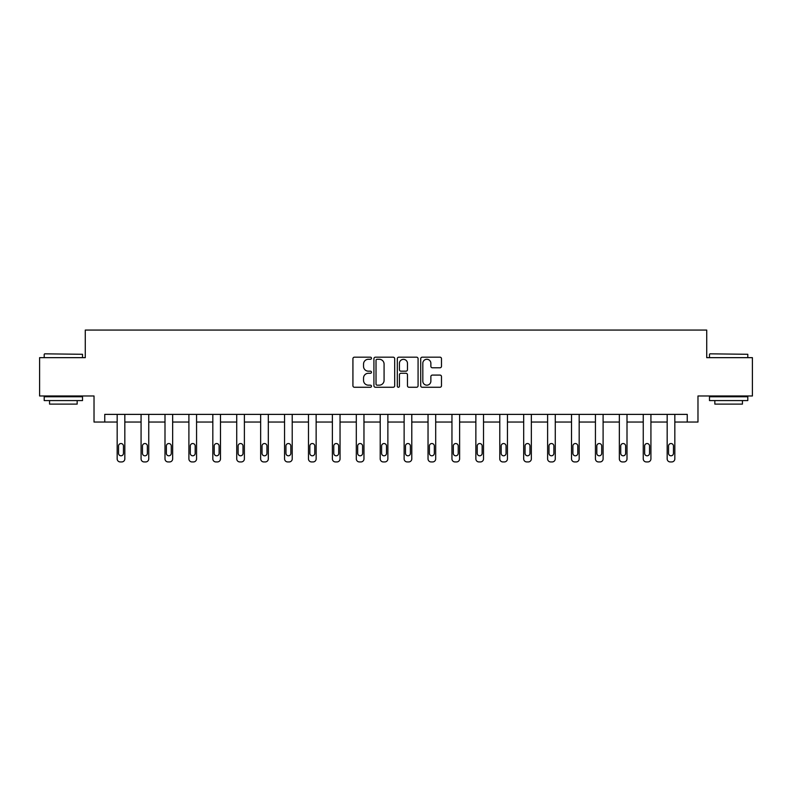 <?xml version="1.0" encoding="UTF-8"?>
<svg xmlns="http://www.w3.org/2000/svg" width="792" height="792" viewBox="0 0 792 792"><rect width="100%" height="100%" fill="white"/><g stroke="black" fill="none" stroke-linecap="round" stroke-linejoin="round"><path stroke-width="1.19" d="M371.478 358.232A1.049 1.049 0 0 0 370.418 357.182L354.43 357.182A1.505 1.505 0 0 0 352.925 358.687L352.925 385.763A1.505 1.505 0 0 0 354.43 387.268L370.418 387.268A1.049 1.049 0 0 0 371.478 386.219A1.049 1.049 0 0 0 370.418 385.169L368.349 385.169A4.811 4.811 0 0 1 363.538 380.348L363.538 378.091A4.811 4.811 0 0 1 368.349 373.279L370.418 373.279A1.049 1.049 0 0 0 371.478 372.22A1.049 1.049 0 0 0 370.418 371.171L368.349 371.171A4.811 4.811 0 0 1 363.538 366.359L363.538 364.102A4.811 4.811 0 0 1 368.349 359.281L370.418 359.281A1.049 1.049 0 0 0 371.478 358.232M439.976 367.785A1.505 1.505 0 0 0 441.481 366.28L441.481 358.687A1.505 1.505 0 0 0 439.976 357.182L422.215 357.182A1.505 1.505 0 0 0 420.71 358.687L420.71 385.763A1.505 1.505 0 0 0 422.215 387.268L439.976 387.268A1.505 1.505 0 0 0 441.481 385.763L441.481 376.586A1.505 1.505 0 0 0 439.976 375.081L432.373 375.081A1.505 1.505 0 0 0 430.868 376.586L430.868 381.14A4.029 4.029 0 0 1 426.848 385.169A4.029 4.029 0 0 1 422.819 381.14L422.819 363.31A4.029 4.029 0 0 1 426.848 359.281A4.029 4.029 0 0 1 430.868 363.31L430.868 366.28A1.505 1.505 0 0 0 432.373 367.785L439.976 367.785M104.752 422.047L104.752 414.384L687.248 414.384L687.248 422.047L697.98 422.047L697.98 395.98L752.4 395.98L752.4 357.657L706.721 357.657L706.721 330.066L85.279 330.066L85.279 357.657L39.6 357.657L39.6 395.98L94.02 395.98L94.02 422.047L117.166 422.047L117.166 458.865A3.069 3.069 0 0 0 120.236 461.934L121.76 461.934A3.069 3.069 0 0 0 124.829 458.865L124.829 422.047L141.075 422.047L141.075 458.865A3.069 3.069 0 0 0 144.144 461.934L145.679 461.934A3.069 3.069 0 0 0 148.748 458.865L148.748 422.047L164.993 422.047L164.993 458.865A3.069 3.069 0 0 0 168.053 461.934L169.587 461.934A3.069 3.069 0 0 0 172.656 458.865L172.656 422.047L188.902 422.047L188.902 458.865A3.069 3.069 0 0 0 191.971 461.934L193.505 461.934A3.069 3.069 0 0 0 196.565 458.865L196.565 422.047L212.82 422.047L212.82 458.865A3.069 3.069 0 0 0 215.879 461.934L217.414 461.934A3.069 3.069 0 0 0 220.483 458.865L220.483 422.047L236.729 422.047L236.729 458.865A3.069 3.069 0 0 0 239.798 461.934L241.332 461.934A3.069 3.069 0 0 0 244.391 458.865L244.391 422.047L260.647 422.047L260.647 458.865A3.069 3.069 0 0 0 263.706 461.934L265.241 461.934A3.069 3.069 0 0 0 268.31 458.865L268.31 414.384M394.683 358.687A1.505 1.505 0 0 0 393.178 357.182L375.428 357.182A1.505 1.505 0 0 0 373.923 358.687L373.923 385.763A1.505 1.505 0 0 0 375.428 387.268L393.178 387.268A1.505 1.505 0 0 0 394.683 385.763L394.683 358.687M398.822 357.182L416.572 357.182A1.505 1.505 0 0 1 418.077 358.687L418.077 385.763A1.505 1.505 0 0 1 416.572 387.268L408.979 387.268A1.505 1.505 0 0 1 407.474 385.763L407.474 374.784A1.505 1.505 0 0 0 405.969 373.279L400.93 373.279A1.505 1.505 0 0 0 399.425 374.784L399.425 386.219A1.049 1.049 0 0 1 398.366 387.268A1.049 1.049 0 0 1 397.317 386.219L397.317 358.687A1.505 1.505 0 0 1 398.822 357.182M268.31 458.865L268.31 422.047L284.556 422.047L284.556 458.865A3.069 3.069 0 0 0 287.625 461.934L289.159 461.934A3.069 3.069 0 0 0 292.218 458.865L292.218 414.384M292.218 458.865L292.218 422.047L308.474 422.047L308.474 458.865A3.069 3.069 0 0 0 311.533 461.934L313.068 461.934A3.069 3.069 0 0 0 316.137 458.865L316.137 414.384M316.137 458.865L316.137 422.047L332.383 422.047L332.383 458.865A3.069 3.069 0 0 0 335.452 461.934L336.986 461.934A3.069 3.069 0 0 0 340.045 458.865L340.045 414.384M340.045 458.865L340.045 422.047L356.301 422.047L356.301 458.865A3.069 3.069 0 0 0 359.36 461.934L360.895 461.934A3.069 3.069 0 0 0 363.964 458.865L363.964 414.384M363.964 458.865L363.964 422.047L380.209 422.047L380.209 458.865A3.069 3.069 0 0 0 383.278 461.934L384.813 461.934A3.069 3.069 0 0 0 387.872 458.865L387.872 414.384M387.872 458.865L387.872 422.047L404.128 422.047L404.128 458.865A3.069 3.069 0 0 0 407.187 461.934L408.721 461.934A3.069 3.069 0 0 0 411.791 458.865L411.791 414.384M411.791 458.865L411.791 422.047L428.036 422.047L428.036 458.865A3.069 3.069 0 0 0 431.105 461.934L432.64 461.934A3.069 3.069 0 0 0 435.699 458.865L435.699 414.384M435.699 458.865L435.699 422.047L451.955 422.047L451.955 458.865A3.069 3.069 0 0 0 455.014 461.934L456.548 461.934A3.069 3.069 0 0 0 459.617 458.865L459.617 414.384M459.617 458.865L459.617 422.047L475.863 422.047L475.863 458.865A3.069 3.069 0 0 0 478.932 461.934L480.467 461.934A3.069 3.069 0 0 0 483.526 458.865L483.526 414.384M483.526 458.865L483.526 422.047L499.782 422.047L499.782 458.865A3.069 3.069 0 0 0 502.841 461.934L504.375 461.934A3.069 3.069 0 0 0 507.444 458.865L507.444 414.384M507.444 458.865L507.444 422.047L523.69 422.047L523.69 458.865A3.069 3.069 0 0 0 526.759 461.934L528.294 461.934A3.069 3.069 0 0 0 531.353 458.865L531.353 414.384M531.353 458.865L531.353 422.047L547.609 422.047L547.609 458.865A3.069 3.069 0 0 0 550.668 461.934L552.202 461.934A3.069 3.069 0 0 0 555.271 458.865L555.271 414.384M555.271 458.865L555.271 422.047L571.517 422.047L571.517 458.865A3.069 3.069 0 0 0 574.586 461.934L576.121 461.934A3.069 3.069 0 0 0 579.18 458.865L579.18 414.384M579.18 458.865L579.18 422.047L595.436 422.047L595.436 458.865A3.069 3.069 0 0 0 598.495 461.934L600.029 461.934A3.069 3.069 0 0 0 603.098 458.865L603.098 422.047L619.344 422.047L619.344 458.865A3.069 3.069 0 0 0 622.413 461.934L623.947 461.934A3.069 3.069 0 0 0 627.007 458.865L627.007 422.047L643.252 422.047L643.252 458.865A3.069 3.069 0 0 0 646.322 461.934L647.856 461.934A3.069 3.069 0 0 0 650.925 458.865L650.925 422.047L667.171 422.047L667.171 458.865A3.069 3.069 0 0 0 670.24 461.934L671.764 461.934A3.069 3.069 0 0 0 674.833 458.865L674.833 422.047L687.248 422.047M377.081 359.281A1.049 1.049 0 0 0 376.022 360.34L376.022 384.11A1.049 1.049 0 0 0 377.081 385.169L379.259 385.169A4.811 4.811 0 0 0 384.08 380.348L384.08 364.102A4.811 4.811 0 0 0 379.259 359.281L377.081 359.281M407.474 363.389A4.029 4.029 0 0 0 403.445 359.36A4.029 4.029 0 0 0 399.425 363.389L399.425 369.666A1.505 1.505 0 0 0 400.93 371.171L405.969 371.171A1.505 1.505 0 0 0 407.474 369.666L407.474 363.389M124.829 414.384L124.829 458.865M117.166 414.384L117.166 458.865M123.453 453.351A2.455 2.455 0 0 1 120.998 455.796A2.455 2.455 0 0 1 118.543 453.351L118.543 445.985A2.455 2.455 0 0 1 120.998 443.54A2.455 2.455 0 0 1 123.453 445.985L123.453 453.351M120.236 461.934L121.76 461.934M44.659 353.826L82.516 354.291L44.659 353.826M63.36 400.584L44.203 400.584L44.203 396.752L82.516 396.752L82.516 400.584L63.36 400.584M77.161 400.584L77.161 404.108L49.559 404.108L49.559 400.584M709.939 353.826L747.797 354.291L709.939 353.826M728.64 400.584L709.483 400.584L709.483 396.752L747.797 396.752L747.797 400.584L728.64 400.584M742.441 400.584L742.441 404.108L714.839 404.108L714.839 400.584M148.748 414.384L148.748 458.865M141.075 414.384L141.075 458.865M147.362 453.351A2.455 2.455 0 0 1 144.906 455.796A2.455 2.455 0 0 1 142.461 453.351L142.461 445.985A2.455 2.455 0 0 1 144.906 443.54A2.455 2.455 0 0 1 147.362 445.985L147.362 453.351M144.144 461.934L145.679 461.934M172.656 414.384L172.656 458.865M164.993 414.384L164.993 458.865M171.28 453.351A2.455 2.455 0 0 1 168.825 455.796A2.455 2.455 0 0 1 166.37 453.351L166.37 445.985A2.455 2.455 0 0 1 168.825 443.54A2.455 2.455 0 0 1 171.28 445.985L171.28 453.351M168.053 461.934L169.587 461.934M196.565 414.384L196.565 458.865M188.902 414.384L188.902 458.865M195.188 453.351A2.455 2.455 0 0 1 192.733 455.796A2.455 2.455 0 0 1 190.288 453.351L190.288 445.985A2.455 2.455 0 0 1 192.733 443.54A2.455 2.455 0 0 1 195.188 445.985L195.188 453.351M191.971 461.934L193.505 461.934M220.483 414.384L220.483 458.865M212.82 414.384L212.82 458.865M219.107 453.351A2.455 2.455 0 0 1 216.652 455.796A2.455 2.455 0 0 1 214.196 453.351L214.196 445.985A2.455 2.455 0 0 1 216.652 443.54A2.455 2.455 0 0 1 219.107 445.985L219.107 453.351M215.879 461.934L217.414 461.934M244.391 414.384L244.391 458.865M236.729 414.384L236.729 458.865M243.015 453.351A2.455 2.455 0 0 1 240.56 455.796A2.455 2.455 0 0 1 238.115 453.351L238.115 445.985A2.455 2.455 0 0 1 240.56 443.54A2.455 2.455 0 0 1 243.015 445.985L243.015 453.351M239.798 461.934L241.332 461.934M260.647 414.384L260.647 458.865M266.934 453.351A2.455 2.455 0 0 1 264.478 455.796A2.455 2.455 0 0 1 262.023 453.351L262.023 445.985A2.455 2.455 0 0 1 264.478 443.54A2.455 2.455 0 0 1 266.934 445.985L266.934 453.351M284.556 414.384L284.556 458.865M290.842 453.351A2.455 2.455 0 0 1 288.387 455.796A2.455 2.455 0 0 1 285.942 453.351L285.942 445.985A2.455 2.455 0 0 1 288.387 443.54A2.455 2.455 0 0 1 290.842 445.985L290.842 453.351M308.474 414.384L308.474 458.865M314.761 453.351A2.455 2.455 0 0 1 312.305 455.796A2.455 2.455 0 0 1 309.85 453.351L309.85 445.985A2.455 2.455 0 0 1 312.305 443.54A2.455 2.455 0 0 1 314.761 445.985L314.761 453.351M332.383 414.384L332.383 458.865M338.669 453.351A2.455 2.455 0 0 1 336.214 455.796A2.455 2.455 0 0 1 333.769 453.351L333.769 445.985A2.455 2.455 0 0 1 336.214 443.54A2.455 2.455 0 0 1 338.669 445.985L338.669 453.351M356.301 414.384L356.301 458.865M362.587 453.351A2.455 2.455 0 0 1 360.132 455.796A2.455 2.455 0 0 1 357.677 453.351L357.677 445.985A2.455 2.455 0 0 1 360.132 443.54A2.455 2.455 0 0 1 362.587 445.985L362.587 453.351M380.209 414.384L380.209 458.865M386.496 453.351A2.455 2.455 0 0 1 384.041 455.796A2.455 2.455 0 0 1 381.595 453.351L381.595 445.985A2.455 2.455 0 0 1 384.041 443.54A2.455 2.455 0 0 1 386.496 445.985L386.496 453.351M404.128 414.384L404.128 458.865M410.404 453.351A2.455 2.455 0 0 1 407.959 455.796A2.455 2.455 0 0 1 405.504 453.351L405.504 445.985A2.455 2.455 0 0 1 407.959 443.54A2.455 2.455 0 0 1 410.404 445.985L410.404 453.351M428.036 414.384L428.036 458.865M434.323 453.351A2.455 2.455 0 0 1 431.868 455.796A2.455 2.455 0 0 1 429.413 453.351L429.413 445.985A2.455 2.455 0 0 1 431.868 443.54A2.455 2.455 0 0 1 434.323 445.985L434.323 453.351M451.955 414.384L451.955 458.865M458.231 453.351A2.455 2.455 0 0 1 455.786 455.796A2.455 2.455 0 0 1 453.331 453.351L453.331 445.985A2.455 2.455 0 0 1 455.786 443.54A2.455 2.455 0 0 1 458.231 445.985L458.231 453.351M475.863 414.384L475.863 458.865M482.15 453.351A2.455 2.455 0 0 1 479.695 455.796A2.455 2.455 0 0 1 477.239 453.351L477.239 445.985A2.455 2.455 0 0 1 479.695 443.54A2.455 2.455 0 0 1 482.15 445.985L482.15 453.351M499.782 414.384L499.782 458.865M506.058 453.351A2.455 2.455 0 0 1 503.613 455.796A2.455 2.455 0 0 1 501.158 453.351L501.158 445.985A2.455 2.455 0 0 1 503.613 443.54A2.455 2.455 0 0 1 506.058 445.985L506.058 453.351M523.69 414.384L523.69 458.865M529.977 453.351A2.455 2.455 0 0 1 527.522 455.796A2.455 2.455 0 0 1 525.066 453.351L525.066 445.985A2.455 2.455 0 0 1 527.522 443.54A2.455 2.455 0 0 1 529.977 445.985L529.977 453.351M547.609 414.384L547.609 458.865M553.885 453.351A2.455 2.455 0 0 1 551.44 455.796A2.455 2.455 0 0 1 548.985 453.351L548.985 445.985A2.455 2.455 0 0 1 551.44 443.54A2.455 2.455 0 0 1 553.885 445.985L553.885 453.351M571.517 414.384L571.517 458.865M577.804 453.351A2.455 2.455 0 0 1 575.348 455.796A2.455 2.455 0 0 1 572.893 453.351L572.893 445.985A2.455 2.455 0 0 1 575.348 443.54A2.455 2.455 0 0 1 577.804 445.985L577.804 453.351M263.706 461.934L265.241 461.934M287.625 461.934L289.159 461.934M311.533 461.934L313.068 461.934M335.452 461.934L336.986 461.934M359.36 461.934L360.895 461.934M383.278 461.934L384.813 461.934M407.187 461.934L408.721 461.934M431.105 461.934L432.64 461.934M455.014 461.934L456.548 461.934M478.932 461.934L480.467 461.934M502.841 461.934L504.375 461.934M526.759 461.934L528.294 461.934M550.668 461.934L552.202 461.934M574.586 461.934L576.121 461.934M603.098 414.384L603.098 458.865M595.436 414.384L595.436 458.865M601.712 453.351A2.455 2.455 0 0 1 599.267 455.796A2.455 2.455 0 0 1 596.812 453.351L596.812 445.985A2.455 2.455 0 0 1 599.267 443.54A2.455 2.455 0 0 1 601.712 445.985L601.712 453.351M598.495 461.934L600.029 461.934M627.007 414.384L627.007 458.865M619.344 414.384L619.344 458.865M625.63 453.351A2.455 2.455 0 0 1 623.175 455.796A2.455 2.455 0 0 1 620.72 453.351L620.72 445.985A2.455 2.455 0 0 1 623.175 443.54A2.455 2.455 0 0 1 625.63 445.985L625.63 453.351M622.413 461.934L623.947 461.934M650.925 414.384L650.925 458.865M643.252 414.384L643.252 458.865M649.539 453.351A2.455 2.455 0 0 1 647.094 455.796A2.455 2.455 0 0 1 644.639 453.351L644.639 445.985A2.455 2.455 0 0 1 647.094 443.54A2.455 2.455 0 0 1 649.539 445.985L649.539 453.351M646.322 461.934L647.856 461.934M674.833 414.384L674.833 458.865M667.171 414.384L667.171 458.865M673.457 453.351A2.455 2.455 0 0 1 671.002 455.796A2.455 2.455 0 0 1 668.547 453.351L668.547 445.985A2.455 2.455 0 0 1 671.002 443.54A2.455 2.455 0 0 1 673.457 445.985L673.457 453.351M670.24 461.934L671.764 461.934M44.203 357.657L44.203 354.291M52.935 396.752L52.935 395.98M73.785 396.752L73.785 395.98M82.516 357.657L82.516 354.291M709.483 357.657L709.483 354.291M718.215 396.752L718.215 395.98M739.065 396.752L739.065 395.98M747.797 357.657L747.797 354.291"/></g></svg>

